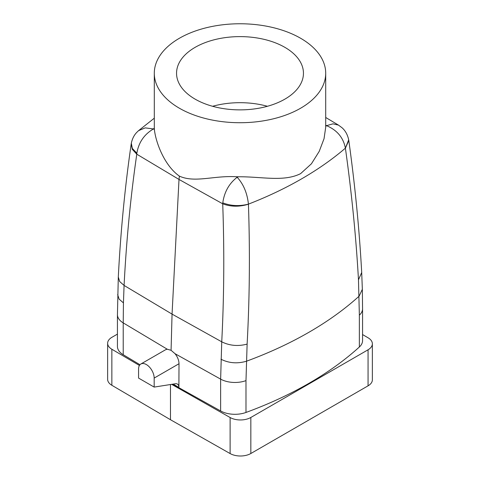 <?xml version="1.0" encoding="UTF-8"?>
<svg xmlns="http://www.w3.org/2000/svg" width="480" height="480" viewBox="0 0 480 480"><rect width="100%" height="100%" fill="white"/><g stroke="black" fill="none" stroke-linecap="round" stroke-linejoin="round"><path stroke-width="0.72" d="M154.17 387.09L154.17 378.078A11.034 6.372 -120 0 0 149.352 366.972A11.034 6.372 -120 0 0 140.85 364.014A11.034 6.372 -120 0 0 138.564 369.066L138.564 378.078L154.17 387.09L175.458 383.742A7.356 4.248 120 0 1 177.354 384.042A7.356 4.248 120 0 1 178.878 387.414L178.878 387.84L172.572 384.198M154.17 378.078L179.016 363.732L178.878 387.84M179.016 363.732C178.914 360.27 177.588 356.928 175.038 353.706L171.078 350.298L167.25 349.212L123.216 322.884L123.438 302.91L119.106 299.124L117.66 294.612M165.654 349.698L167.25 349.212M154.296 73.242A85.704 49.482 0 0 0 207.204 118.956A85.704 49.482 0 0 0 300.6 108.228A85.704 49.482 0 0 0 325.704 73.242A85.704 49.482 0 0 0 272.796 27.528A85.704 49.482 0 0 0 179.4 38.256A85.704 49.482 0 0 0 154.296 73.242L154.308 128.214A335.55 193.728 0 0 0 153.456 128.94L145.2 127.878L138.576 130.644L154.296 118.182M154.308 128.214A85.704 49.482 0 0 0 154.38 129.492C155.688 141.96 164.136 165.378 179.4 176.13L179.004 179.436L136.782 154.194L132.27 149.31L131.214 143.868M179.4 176.13C194.946 183.162 213.636 175.416 236.214 176.736L237.168 177.264C229.134 183.42 224.34 191.94 222.786 202.836L222.72 203.808L179.004 179.436L172.056 314.118L124.08 285.432C126.39 240.414 130.626 196.668 136.782 154.194L136.86 153.228L132.312 148.41L131.322 143.208M118.302 277.032L119.682 281.556L124.08 285.432L123.438 302.91M372.366 343.788L372.366 379.83A14.712 8.496 0 0 1 368.058 385.836L368.058 349.794A14.712 8.496 0 0 0 372.366 343.788A14.712 8.496 0 0 0 368.148 337.836L362.568 334.554M170.472 384.528L170.472 419.724L111.852 385.284A14.712 8.496 0 0 1 107.634 379.332L107.634 343.29A14.712 8.496 0 0 1 111.942 337.284L117.432 334.116M107.634 343.29A14.712 8.496 0 0 0 111.852 349.248L139.428 365.448M368.058 349.794L250.836 417.474A14.712 8.496 0 0 1 230.118 417.522L171.636 384.342M117.438 314.442A20.598 11.892 0 0 0 117.432 314.622L117.432 346.458A20.598 11.892 0 0 0 123.216 354.72L139.962 364.728M359.358 346.998A20.598 11.892 0 0 0 362.568 340.62L362.568 308.79A20.598 11.892 180 0 1 359.358 315.162L359.358 346.998A367.824 212.364 0 0 1 245.988 412.452A20.598 11.892 0 0 1 220.638 410.964L179.016 387.762M154.38 129.492L153.456 128.94C144.186 134.376 138.654 142.47 136.86 153.228M236.214 176.736A85.704 49.482 0 0 0 238.422 176.772C261.846 176.58 283.692 182.118 300.6 173.646L311.436 163.782L319.224 151.362L324.042 138.702L325.704 127.32L325.704 73.242M220.638 410.964L220.638 379.128L221.736 341.814L172.056 314.118L171.078 350.298M230.118 417.522L230.118 453.564L170.472 419.724M230.118 453.564A14.712 8.496 0 0 0 250.836 453.51L250.836 417.474M368.058 385.836L250.836 453.51M325.704 125.166L326.544 125.664C337.062 130.11 343.35 137.604 345.396 148.158L345.408 148.218C351.702 193.152 356.058 237.024 358.476 279.822L359.358 315.162M175.038 353.706L220.638 379.128A20.598 11.892 0 0 0 245.988 380.616L247.122 344.106C249.612 298.476 250.05 251.844 248.43 204.204C239.328 206.97 230.754 206.838 222.72 203.808C224.4 250.806 224.07 296.808 221.736 341.814C229.62 345.732 238.086 346.494 247.122 344.106M212.586 106.278A63.45 36.63 180 0 1 222.138 104.166A63.45 36.63 180 0 1 267.414 106.278M325.704 126.378A335.55 193.728 0 0 0 326.544 125.664L333.006 123.834L338.46 125.1L341.97 127.698C345.33 130.626 347.568 134.664 348.69 139.812L345.396 148.152A357.48 206.388 0 0 1 248.43 204.138L248.43 204.204M222.138 38.094A63.45 36.63 0 0 0 176.55 73.242A63.45 36.63 0 0 0 257.862 108.396A63.45 36.63 0 0 0 303.45 73.242A63.45 36.63 0 0 0 222.138 38.094M238.422 176.772A335.55 193.728 0 0 1 237.168 177.264C243.48 184.14 247.23 193.098 248.43 204.138C239.364 206.406 230.814 205.974 222.786 202.836M348.798 140.484L345.408 148.218M348.648 139.596L348.828 140.688C355.062 185.64 359.352 229.572 361.698 272.502L361.686 272.316M173.154 384.108L178.878 387.414M123.216 354.72L123.216 322.884A20.598 11.892 0 0 1 117.432 314.622M111.852 385.284L111.852 349.248M358.476 279.822L361.698 272.502L362.346 289.296L359.13 296.148A367.824 212.364 180 0 1 246.342 361.266C237.3 363.852 228.846 363.174 220.98 359.226M245.988 380.616L245.988 412.452M362.562 308.79L362.34 289.122M165.642 349.704L140.85 364.014M117.438 314.622L118.296 277.164C120.636 231.534 124.938 187.152 131.19 144.018L131.298 143.328C132.264 138.774 134.088 135.12 136.788 132.36L138.576 130.644M325.704 117.474L338.46 125.1"/></g></svg>
